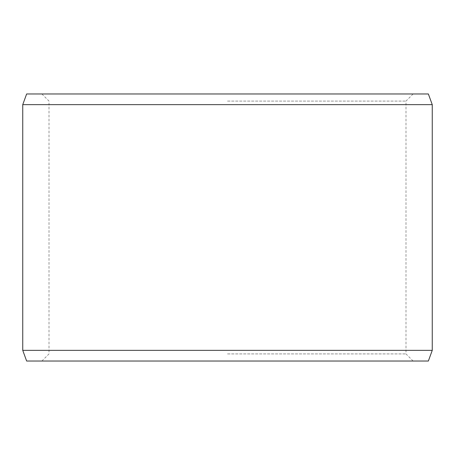 <?xml version="1.0" encoding="UTF-8"?>
<svg xmlns="http://www.w3.org/2000/svg" width="455" height="455" viewBox="0 0 455 455"><rect width="100%" height="100%" fill="white"/><g stroke="black" fill="none" stroke-linecap="round" stroke-linejoin="round"><path stroke-width="0.34" stroke-dasharray="2.27 1.71" d="M428.36 361.031L26.64 361.031M227.5 353.91L405.991 353.91L227.5 353.91M227.5 101.09L405.991 101.09L227.5 101.09M428.36 93.969L26.64 93.969M432.25 104.65L22.75 104.65M22.75 350.35L432.25 350.35M41.888 93.969L49.009 101.09L49.009 353.91L41.888 361.031M413.112 93.969L405.991 101.09L405.991 353.91L413.112 361.031"/><path stroke-width="0.68" d="M26.64 93.969L428.36 93.969L432.25 104.65L22.75 104.65L26.64 93.969M22.75 350.35L26.64 361.031L428.36 361.031L432.25 350.35L22.75 350.35L22.75 104.65M432.25 350.35L432.25 104.65"/></g></svg>
